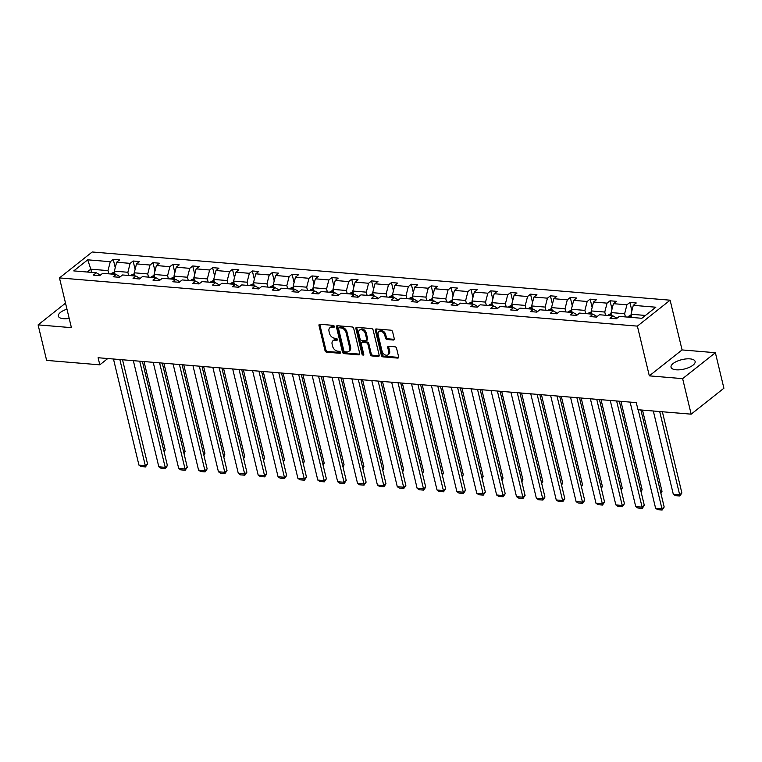 <?xml version="1.0" encoding="UTF-8"?>
<svg xmlns="http://www.w3.org/2000/svg" width="762" height="762" viewBox="0 0 762 762"><rect width="100%" height="100%" fill="white"/><g stroke="black" fill="none" stroke-linecap="round" stroke-linejoin="round"><path stroke-width="1.14" d="M334.318 326.422A1.095 0.772 -128.4 0 0 333.204 325.374L319.916 324.269A1.562 1.095 -128.4 0 0 319.002 325.555L325.031 350.663A1.562 1.095 -128.4 0 0 326.612 352.168L339.9 353.273A1.095 0.772 -128.4 0 0 339.433 351.32L337.709 351.177A4.991 3.505 -128.4 0 1 332.642 346.377L332.137 344.291A4.991 3.505 -128.4 0 1 333.042 340.709A4.991 3.505 -128.4 0 1 335.07 340.157L336.785 340.3A1.095 0.772 -128.4 0 0 336.318 338.347L334.594 338.204A4.991 3.505 -128.4 0 1 329.527 333.413L329.022 331.318A4.991 3.505 -128.4 0 1 329.927 327.736A4.991 3.505 -128.4 0 1 331.956 327.184L333.67 327.327A1.095 0.772 -128.4 0 0 334.318 326.422M689.981 358.873A12.383 4.848 -13.5 0 0 676.98 361.283A12.383 4.848 -13.5 0 0 671.036 367.236A12.383 4.848 -13.5 0 0 676.18 369.808A12.383 4.848 -13.5 0 0 689.181 367.398A12.383 4.848 -13.5 0 0 695.125 361.455A12.383 4.848 -13.5 0 0 689.981 358.873M66.97 309.172A12.383 4.848 -13.5 0 0 58.35 316.125A12.383 4.848 -13.5 0 0 63.494 318.707A12.383 4.848 -13.5 0 0 69.19 318.421M393.363 340.033A1.562 1.095 -128.4 0 0 394.278 338.738L392.582 331.699A1.562 1.095 -128.4 0 0 391.001 330.194L376.247 328.965A1.562 1.095 -128.4 0 0 375.333 330.26L381.362 355.368A1.562 1.095 -128.4 0 0 382.943 356.864L397.697 358.092A1.562 1.095 -128.4 0 0 398.612 356.807L396.573 348.291A1.562 1.095 -128.4 0 0 394.983 346.796L388.668 346.272A1.562 1.095 -128.4 0 0 387.753 347.558L388.763 351.777A4.172 2.934 -128.4 0 1 388.01 354.768A4.172 2.934 -128.4 0 1 384.629 354.654A4.172 2.934 -128.4 0 1 382.076 351.225L378.114 334.689A4.172 2.934 -128.4 0 1 378.866 331.699A4.172 2.934 -128.4 0 1 382.248 331.822A4.172 2.934 -128.4 0 1 384.8 335.251L385.458 338.004A1.562 1.095 -128.4 0 0 387.048 339.509L393.363 340.033L394.24 339.328A1.562 1.095 -128.4 0 0 394.297 339.338M649.319 375.857L682.628 378.638L691.163 414.166L723.9 388.229L715.375 352.701L682.066 349.929L670.122 300.19L637.384 326.126L649.319 375.857L682.066 349.929M65.522 303.152L38.1 324.879L71.409 327.65L59.465 277.92L637.384 326.126M38.1 324.879L46.625 360.397L99.812 364.836L107.766 358.54M691.163 414.166L637.984 409.727L636.28 402.622L98.108 357.73L99.812 364.836M353.701 328.451A1.562 1.095 -128.4 0 0 352.111 326.955L337.356 325.726A1.562 1.095 -128.4 0 0 336.442 327.012L342.471 352.12A1.562 1.095 -128.4 0 0 344.062 353.625L358.816 354.854A1.562 1.095 -128.4 0 0 359.731 353.558L353.701 328.451M356.807 327.346L371.561 328.574A1.562 1.095 -128.4 0 1 373.142 330.079L379.171 355.178A1.562 1.095 -128.4 0 1 378.257 356.473L371.942 355.949A1.562 1.095 -128.4 0 1 370.351 354.444L367.913 344.262A1.562 1.095 -128.4 0 0 366.322 342.767L362.14 342.414A1.562 1.095 -128.4 0 0 361.217 343.71L363.769 354.311A1.095 0.772 -128.4 0 1 362.017 354.159L355.892 328.632A1.562 1.095 -128.4 0 1 356.807 327.346M682.628 378.638L715.375 352.701M641.861 318.287L619.316 316.401L616.344 318.754L609.981 318.221L612.943 315.868L599.437 314.744L596.475 317.097L590.112 316.563L593.074 314.211L579.568 313.087L576.605 315.439L570.233 314.906L573.205 312.553L559.699 311.429L556.736 313.782L550.364 313.249L553.326 310.896L539.829 309.772L536.867 312.125L530.495 311.591L533.457 309.239L519.96 308.115L516.988 310.467L510.626 309.934L513.588 307.581L500.082 306.457L497.119 308.81L490.757 308.277L493.719 305.924L480.212 304.8L477.25 307.153L470.878 306.619L473.85 304.267L460.343 303.143L457.381 305.495L451.009 304.962L453.971 302.609L440.474 301.485L437.512 303.838L431.14 303.305L434.102 300.952L420.605 299.828L417.633 302.181L411.27 301.647L414.233 299.295L400.736 298.171L397.764 300.523L391.401 299.99L394.364 297.637L380.857 296.513L377.895 298.866L371.523 298.333L374.494 295.98L360.988 294.856L358.026 297.209L351.653 296.675L354.616 294.322L341.119 293.199L338.157 295.551L331.784 295.018L334.747 292.665L321.25 291.541L318.287 293.894L311.915 293.36L314.877 291.008L301.381 289.884L298.409 292.237L292.046 291.703L295.008 289.35L281.502 288.227L278.54 290.579L272.177 290.046L275.139 287.693L261.633 286.569L258.67 288.912L252.298 288.388L255.27 286.036L241.764 284.912L238.801 287.255L232.429 286.731L235.391 284.378L221.894 283.254L218.932 285.598L212.56 285.074L215.522 282.721L202.025 281.597L199.053 283.94L192.691 283.416L195.653 281.064L182.147 279.94L179.184 282.283L172.822 281.759L175.784 279.406L162.277 278.282L159.315 280.626L152.943 280.102L155.915 277.749L142.408 276.625L139.446 278.968L133.074 278.444L136.036 276.092L122.539 274.968L119.577 277.311L113.205 276.787L116.167 274.434L102.67 273.31L99.698 275.654L93.335 275.13L96.298 272.777L73.752 270.901L87.735 259.823L110.28 261.709L113.243 259.356L119.615 259.89L116.643 262.233L130.15 263.366L133.112 261.014L139.484 261.547L136.522 263.89L150.019 265.024L152.981 262.671L159.353 263.204L156.391 265.547L169.888 266.681L172.86 264.328L179.222 264.862L176.26 267.205L189.767 268.338L192.729 265.986L199.092 266.519L196.129 268.862L209.636 269.996L212.598 267.643L218.97 268.176L215.998 270.52L229.505 271.653L232.467 269.3L238.839 269.834L235.877 272.177L249.374 273.31L252.336 270.958L258.709 271.491L255.746 273.834L269.243 274.968L272.205 272.615L278.578 273.148L275.615 275.492L289.112 276.625L292.084 274.272L298.447 274.806L295.485 277.149L308.991 278.282L311.953 275.93L318.325 276.463L315.354 278.806L328.86 279.94L331.822 277.587L338.195 278.12L335.223 280.464L348.729 281.597L351.692 279.244L358.064 279.778L355.102 282.121L368.598 283.254L371.561 280.902L377.933 281.435L374.971 283.778L388.468 284.912L391.439 282.559L397.802 283.093L394.84 285.436L408.346 286.569L411.309 284.216L417.671 284.75L414.709 287.093L428.215 288.227L431.178 285.874L437.55 286.407L434.578 288.76L448.085 289.884L451.047 287.531L457.419 288.065L454.457 290.417L467.954 291.541L470.916 289.189L477.288 289.722L474.326 292.075L487.823 293.199L490.795 290.846L497.157 291.379L494.195 293.732L507.702 294.856L510.664 292.503L517.027 293.037L514.064 295.389L527.571 296.513L530.533 294.161L536.905 294.694L533.933 297.047L547.44 298.171L550.402 295.818L556.774 296.351L553.812 298.704L567.309 299.828L570.271 297.475L576.644 298.009L573.681 300.361L587.178 301.485L590.15 299.133L596.513 299.666L593.55 302.019L607.057 303.143L610.019 300.79L616.382 301.323L613.42 303.676L626.926 304.8L629.888 302.447L636.26 302.981L633.289 305.333L655.834 307.21L641.861 318.287M670.122 300.19L92.212 251.984L59.465 277.92M611.905 315.782L611.134 312.582L624.64 313.706L625.412 316.916M624.64 313.706L626.926 304.8M611.134 312.582L613.42 303.676M616.982 318.249L612.943 315.868M592.036 314.125L591.264 310.925L604.771 312.049L605.533 315.258M604.771 312.049L607.057 303.143M591.264 310.925L593.55 302.019M597.113 316.592L593.074 314.211M572.167 312.468L571.395 309.267L584.902 310.391L585.664 313.601M584.902 310.391L587.178 301.485M571.395 309.267L573.681 300.361M577.244 314.935L573.205 312.553M552.298 310.81L551.526 307.61L565.023 308.734L565.795 311.944M565.023 308.734L567.309 299.828M551.526 307.61L553.812 298.704M557.374 313.277L553.326 310.896M532.419 309.153L531.657 305.953L545.154 307.076L545.925 310.286M545.154 307.076L547.44 298.171M531.657 305.953L533.933 297.047M537.505 311.62L533.457 309.239M512.55 307.496L511.778 304.295L525.285 305.419L526.056 308.629M525.285 305.419L527.571 296.513M511.778 304.295L514.064 295.389M517.627 309.963L513.588 307.581M492.681 305.838L491.909 302.638L505.416 303.762L506.187 306.972M505.416 303.762L507.702 294.856M491.909 302.638L494.195 293.732M497.757 308.305L493.719 305.924M472.811 304.181L472.04 300.98L485.546 302.104L486.308 305.305M485.546 302.104L487.823 293.199M472.04 300.98L474.326 292.075M477.888 306.648L473.85 304.267M452.942 302.524L452.171 299.323L465.668 300.447L466.439 303.647M465.668 300.447L467.954 291.541M452.171 299.323L454.457 290.417M458.019 304.99L453.971 302.609M433.064 300.866L432.302 297.666L445.799 298.79L446.57 301.99M445.799 298.79L448.085 289.884M432.302 297.666L434.578 288.76M438.15 303.333L434.102 300.952M413.195 299.209L412.433 296.008L425.929 297.132L426.701 300.333M425.929 297.132L428.215 288.227M412.433 296.008L414.709 287.093M418.271 301.676L414.233 299.295M393.325 297.551L392.554 294.351L406.06 295.475L406.832 298.675M406.06 295.475L408.346 286.569M392.554 294.351L394.84 285.436M398.402 300.018L394.364 297.637M373.456 295.894L372.685 292.694L386.191 293.818L386.953 297.018M386.191 293.818L388.468 284.912M372.685 292.694L374.971 283.778M378.533 298.361L374.494 295.98M353.587 294.237L352.816 291.036L366.312 292.16L367.084 295.361M366.312 292.16L368.598 283.254M352.816 291.036L355.102 282.121M358.664 296.704L354.616 294.322M333.708 292.579L332.946 289.379L346.443 290.503L347.215 293.703M346.443 290.503L348.729 281.597M332.946 289.379L335.223 280.464M338.795 295.046L334.747 292.665M313.839 290.922L313.077 287.722L326.574 288.846L327.346 292.046M326.574 288.846L328.86 279.94M313.077 287.722L315.354 278.806M318.916 293.389L314.877 291.008M293.97 289.265L293.199 286.064L306.705 287.188L307.477 290.389M306.705 287.188L308.991 278.282M293.199 286.064L295.485 277.149M299.047 291.732L295.008 289.35M274.101 287.607L273.329 284.407L286.836 285.531L287.598 288.731M286.836 285.531L289.112 276.625M273.329 284.407L275.615 275.492M279.178 290.074L275.139 287.693M254.232 285.95L253.46 282.75L266.967 283.874L267.729 287.074M266.967 283.874L269.243 274.968M253.46 282.75L255.746 273.834M259.309 288.417L255.27 286.036M234.363 284.293L233.591 281.092L247.088 282.216L247.86 285.417M247.088 282.216L249.374 273.31M233.591 281.092L235.877 272.177M239.439 286.75L235.391 284.378M214.484 282.635L213.722 279.435L227.219 280.559L227.99 283.759M227.219 280.559L229.505 271.653M213.722 279.435L215.998 270.52M219.57 285.093L215.522 282.721M194.615 280.978L193.843 277.778L207.35 278.902L208.121 282.102M207.35 278.902L209.636 269.996M193.843 277.778L196.129 268.862M199.692 283.435L195.653 281.064M174.746 279.321L173.974 276.12L187.481 277.244L188.243 280.445M187.481 277.244L189.767 268.338M173.974 276.12L176.26 267.205M179.822 281.778L175.784 279.406M154.876 277.663L154.105 274.463L167.611 275.587L168.373 278.787M167.611 275.587L169.888 266.681M154.105 274.463L156.391 265.547M159.953 280.121L155.915 277.749M135.007 276.006L134.236 272.806L147.733 273.929L148.504 277.13M147.733 273.929L150.019 265.024M134.236 272.806L136.522 263.89M140.084 278.463L136.036 276.092M115.129 274.349L114.367 271.148L127.864 272.272L128.635 275.473M127.864 272.272L130.15 263.366M114.367 271.148L116.643 262.233M120.215 276.806L116.167 274.434M91.564 272.386L90.802 269.186L107.994 270.615L108.766 273.815M107.994 270.615L110.28 261.709M87.735 259.823L90.802 269.186L87.211 272.024M645.443 315.449L631.012 314.239L631.774 317.44M100.336 275.149L96.298 272.777M631.012 314.239L633.289 305.333M115.243 267.7L113.243 259.356M135.122 269.357L133.112 261.014M154.991 271.015L152.981 262.671M174.86 272.672L172.86 264.328M194.729 274.33L192.729 265.986M214.598 275.987L212.598 267.643M234.467 277.644L232.467 269.3M254.346 279.302L252.336 270.958M274.215 280.959L272.205 272.615M294.084 282.616L292.084 274.272M313.954 284.274L311.953 275.93M333.823 285.931L331.822 277.587M353.701 287.588L351.692 279.244M373.57 289.246L371.561 280.902M393.44 290.913L391.439 282.559M413.309 292.57L411.309 284.216M433.178 294.227L431.178 285.874M453.057 295.885L451.047 287.531M472.926 297.542L470.916 289.189M492.795 299.199L490.795 290.846M512.664 300.857L510.664 292.503M532.533 302.514L530.533 294.161M552.412 304.171L550.402 295.818M572.281 305.829L570.271 297.475M592.15 307.486L590.15 299.133M612.019 309.143L610.019 300.79M631.889 310.801L629.888 302.447M334.347 326.612L332.842 326.488A4.991 3.505 -128.4 0 0 330.813 327.041L329.927 327.736M333.042 340.709L333.927 340.014A4.991 3.505 -128.4 0 1 335.956 339.461L337.452 339.585M319.869 324.269A1.562 1.095 -128.4 0 0 319.888 324.86L325.917 349.968A1.562 1.095 -128.4 0 0 327.498 351.463L340.566 352.558M337.309 325.717A1.562 1.095 -128.4 0 0 337.328 326.317L343.357 351.425A1.562 1.095 -128.4 0 0 344.948 352.92L359.693 354.149A1.562 1.095 -128.4 0 0 359.75 354.149M339.204 327.793A1.095 0.772 -128.4 0 0 338.566 328.698L343.853 350.73A1.095 0.772 -128.4 0 0 344.967 351.787L346.777 351.93A4.991 3.505 -128.4 0 0 348.805 351.377A4.991 3.505 -128.4 0 0 349.71 347.805L346.091 332.737A4.991 3.505 -128.4 0 0 341.014 327.946L339.204 327.793L340.09 327.089A1.095 0.772 -128.4 0 0 339.642 327.212L338.766 327.908M348.805 351.377L349.691 350.682A4.991 3.505 -128.4 0 0 350.596 347.101L349.71 347.805M340.09 327.089L341.9 327.241A4.991 3.505 -128.4 0 1 346.977 332.042L350.596 347.101M361.502 342.586L362.388 341.89A1.562 1.095 -128.4 0 1 363.017 341.719L367.208 342.062A1.562 1.095 -128.4 0 1 368.798 343.567L371.237 353.749A1.562 1.095 -128.4 0 0 372.828 355.244L379.143 355.768A1.562 1.095 -128.4 0 0 379.19 355.778M356.749 327.346A1.562 1.095 -128.4 0 0 356.768 327.936L362.903 353.463A1.095 0.772 -128.4 0 0 363.788 354.463M365.369 333.699A4.172 2.934 -128.4 0 0 362.826 330.27A4.172 2.934 -128.4 0 0 359.435 330.156A4.172 2.934 -128.4 0 0 358.683 333.137L360.083 338.966A1.562 1.095 -128.4 0 0 361.664 340.462L365.855 340.814A1.562 1.095 -128.4 0 0 366.77 339.519L365.369 333.699L366.255 332.994A4.172 2.934 -128.4 0 0 363.712 329.565A4.172 2.934 -128.4 0 0 360.321 329.451L359.435 330.156M366.493 340.643L367.37 339.938A1.562 1.095 -128.4 0 0 367.655 338.823L366.77 339.519M366.255 332.994L367.655 338.823M378.866 331.699L379.752 331.003A4.172 2.934 -128.4 0 1 383.134 331.118A4.172 2.934 -128.4 0 1 385.686 334.547L386.344 337.309A1.562 1.095 -128.4 0 0 387.934 338.804L394.24 339.328M388.01 354.768L388.896 354.073A4.172 2.934 -128.4 0 0 389.649 351.082L388.763 351.777M388.62 346.262A1.562 1.095 -128.4 0 0 388.639 346.862L389.649 351.082M376.19 328.965A1.562 1.095 -128.4 0 0 376.218 329.555L382.238 354.663A1.562 1.095 -128.4 0 0 383.829 356.159L398.583 357.397A1.562 1.095 -128.4 0 0 398.631 357.397M114.576 272.044L111.785 273.234A4.21 2.496 94.8 0 0 111.109 274.015M163.897 450.971L165.23 449.913L144.018 361.559M115.052 274.339A4.21 2.496 -85.2 0 1 115.11 274.263L113.576 274.139A4.21 2.496 94.8 0 0 113.528 274.215M164.154 452.018L165.23 449.913M119.844 359.55L145.323 465.677L147.533 463.925L122.53 359.769M113.471 359.016L138.951 465.144L145.323 465.677L145.475 466.925L141.018 466.544L138.951 465.144M147.533 463.925L145.475 466.925M134.445 273.701L131.655 274.892A4.21 2.496 94.8 0 0 130.978 275.673M183.766 452.628L185.099 451.571L163.887 363.217M134.931 275.996A4.21 2.496 -85.2 0 1 134.979 275.92L133.455 275.796A4.21 2.496 94.8 0 0 133.398 275.873M184.023 453.676L185.099 451.571M154.324 275.358L151.524 276.549A4.21 2.496 94.8 0 0 150.847 277.33M203.635 454.285L204.968 453.228L183.766 364.874M154.8 277.654A4.21 2.496 -85.2 0 1 154.848 277.578L153.324 277.454A4.21 2.496 94.8 0 0 153.267 277.53M203.892 455.333L204.968 453.228M139.713 361.207L165.192 467.335L167.402 465.582L142.399 361.426M133.34 360.674L158.82 466.801L165.192 467.335L165.344 468.582L160.887 468.201L158.82 466.801M167.402 465.582L165.344 468.582M159.582 362.864L185.061 468.992L187.281 467.239L162.268 363.083M153.219 362.331L178.699 468.459L185.061 468.992L185.214 470.24L180.756 469.859L178.699 468.459M187.281 467.239L185.214 470.24M174.193 277.016L171.393 278.206A4.21 2.496 94.8 0 0 170.717 278.987M223.514 455.943L224.847 454.885L203.635 366.532M174.669 279.311A4.21 2.496 -85.2 0 1 174.727 279.235L173.193 279.111A4.21 2.496 94.8 0 0 173.136 279.187M223.761 456.99L224.847 454.885M179.451 364.522L204.94 470.649L207.15 468.897L182.137 364.741M173.088 363.988L198.568 470.116L204.94 470.649L205.083 471.897L200.625 471.516L198.568 470.116M207.15 468.897L205.083 471.897M194.062 278.673L191.262 279.864A4.21 2.496 94.8 0 0 190.595 280.645M243.383 457.6L244.716 456.543L223.504 368.189M194.539 280.968A4.21 2.496 -85.2 0 1 194.596 280.892L193.062 280.768A4.21 2.496 94.8 0 0 193.015 280.845M243.63 458.648L244.716 456.543M199.33 366.179L224.809 472.307L227.019 470.554L202.016 366.398M192.957 365.646L218.437 471.773L224.809 472.307L224.961 473.554L220.504 473.173L218.437 471.773M227.019 470.554L224.961 473.554M213.931 280.33L211.141 281.521A4.21 2.496 94.8 0 0 210.464 282.302M263.252 459.257L264.585 458.2L243.373 369.846M214.408 282.626A4.21 2.496 -85.2 0 1 214.465 282.55L212.931 282.426A4.21 2.496 94.8 0 0 212.884 282.502M263.5 460.305L264.585 458.2M219.199 367.836L244.678 473.964L246.888 472.211L221.885 368.056M212.827 367.303L238.306 473.431L244.678 473.964L244.831 475.212L240.373 474.84L238.306 473.431M246.888 472.211L244.831 475.212M233.801 281.988L231.01 283.178A4.21 2.496 94.8 0 0 230.334 283.959M283.121 460.915L284.455 459.857L263.242 371.504M234.286 284.283A4.21 2.496 -85.2 0 1 234.334 284.207L232.81 284.083A4.21 2.496 94.8 0 0 232.753 284.159M283.378 461.963L284.455 459.857M239.068 369.494L264.547 475.621L266.757 473.869L241.754 369.713M232.696 368.96L258.175 475.088L264.547 475.621L264.7 476.869L260.242 476.498L258.175 475.088M266.757 473.869L264.7 476.869M253.679 283.645L250.879 284.836A4.21 2.496 94.8 0 0 250.203 285.617M302.99 462.572L304.324 461.515L283.121 373.161M254.156 285.94A4.21 2.496 -85.2 0 1 254.203 285.864L252.679 285.74A4.21 2.496 94.8 0 0 252.622 285.817M303.247 463.62L304.324 461.515M258.937 371.151L284.417 477.279L286.636 475.526L261.623 371.37M252.574 370.618L278.054 476.745L284.417 477.279L284.569 478.526L280.111 478.155L278.054 476.745M286.636 475.526L284.569 478.526M273.548 285.302L270.748 286.493A4.21 2.496 94.8 0 0 270.072 287.274M322.859 464.229L324.202 463.172L302.99 374.818M274.025 287.598A4.21 2.496 -85.2 0 1 274.072 287.522L272.548 287.398A4.21 2.496 94.8 0 0 272.491 287.474M323.117 465.277L324.202 463.172M278.806 372.808L304.286 478.936L306.505 477.183L281.492 373.028M272.444 372.275L297.923 478.403L304.286 478.936L304.438 480.184L299.98 479.812L297.923 478.403M306.505 477.183L304.438 480.184M293.418 286.96L290.617 288.15A4.21 2.496 94.8 0 0 289.951 288.931M342.738 465.887L344.072 464.83L322.859 376.476M293.894 289.265A4.21 2.496 -85.2 0 1 293.951 289.179L292.418 289.055A4.21 2.496 94.8 0 0 292.37 289.131M342.986 466.935L344.072 464.83M313.287 288.617L310.496 289.808A4.21 2.496 94.8 0 0 309.82 290.589M362.607 467.544L363.941 466.487L342.729 378.133M313.763 290.922A4.21 2.496 -85.2 0 1 313.82 290.836L312.287 290.713A4.21 2.496 94.8 0 0 312.239 290.789M362.855 468.592L363.941 466.487M333.156 290.274L330.365 291.465A4.21 2.496 94.8 0 0 329.689 292.246M382.476 469.202L383.81 468.144L362.598 379.79M333.632 292.579A4.21 2.496 -85.2 0 1 333.689 292.494L332.165 292.37A4.21 2.496 94.8 0 0 332.108 292.446M382.734 470.249L383.81 468.144M353.025 291.932L350.234 293.122A4.21 2.496 94.8 0 0 349.558 293.903M402.346 470.859L403.679 469.802L382.476 381.448M353.511 294.237A4.21 2.496 -85.2 0 1 353.558 294.151L352.034 294.027A4.21 2.496 94.8 0 0 351.977 294.103M402.603 471.907L403.679 469.802M372.904 293.589L370.103 294.78A4.21 2.496 94.8 0 0 369.427 295.561M422.215 472.516L423.558 471.459L402.346 383.105M373.38 295.894A4.21 2.496 -85.2 0 1 373.428 295.808L371.904 295.685A4.21 2.496 94.8 0 0 371.846 295.761M422.472 473.564L423.558 471.459M392.773 295.246L389.973 296.437A4.21 2.496 94.8 0 0 389.296 297.218M442.093 474.174L443.427 473.116L422.215 384.762M393.249 297.551A4.21 2.496 -85.2 0 1 393.306 297.466L391.773 297.342A4.21 2.496 94.8 0 0 391.725 297.418M442.341 475.221L443.427 473.116M412.642 296.904L409.842 298.094A4.21 2.496 94.8 0 0 409.175 298.875M461.963 475.831L463.296 474.774L442.084 386.42M413.118 299.209A4.21 2.496 -85.2 0 1 413.175 299.123L411.642 298.999A4.21 2.496 94.8 0 0 411.594 299.075M462.21 476.879L463.296 474.774M432.511 298.561L429.72 299.752A4.21 2.496 94.8 0 0 429.044 300.533M481.832 477.488L483.165 476.431L461.953 388.077M432.987 300.866A4.21 2.496 -85.2 0 1 433.045 300.78L431.521 300.657A4.21 2.496 94.8 0 0 431.463 300.733M482.089 478.536L483.165 476.431M452.38 300.218L449.59 301.409A4.21 2.496 94.8 0 0 448.913 302.19M501.701 479.146L503.034 478.088L481.832 389.734M452.866 302.524A4.21 2.496 -85.2 0 1 452.914 302.438L451.39 302.314A4.21 2.496 94.8 0 0 451.333 302.39M501.958 480.193L503.034 478.088M472.259 301.876L469.459 303.066A4.21 2.496 94.8 0 0 468.782 303.848M521.57 480.803L522.913 479.746L501.701 391.392M472.735 304.181A4.21 2.496 -85.2 0 1 472.783 304.095L471.259 303.971A4.21 2.496 94.8 0 0 471.202 304.048M521.827 481.851L522.913 479.746M298.685 374.466L324.164 480.593L326.374 478.841L301.371 374.685M292.313 373.932L317.792 480.06L324.164 480.593L324.317 481.841L319.859 481.47L317.792 480.06M326.374 478.841L324.317 481.841M318.554 376.123L344.033 482.251L346.243 480.498L321.24 376.342M312.182 375.59L337.661 481.717L344.033 482.251L344.186 483.499L339.728 483.127L337.661 481.717M346.243 480.498L344.186 483.499M338.423 377.781L363.903 483.908L366.112 482.156L341.109 378M332.051 377.247L357.53 483.375L363.903 483.908L364.055 485.156L359.597 484.784L357.53 483.375M366.112 482.156L364.055 485.156M358.292 379.438L383.772 485.565L385.982 483.813L360.978 379.657M351.92 378.905L377.409 485.032L383.772 485.565L383.924 486.813L379.466 486.442L377.409 485.032M385.982 483.813L383.924 486.813M378.162 381.095L403.641 487.223L405.86 485.47L380.848 381.314M371.799 380.562L397.278 486.689L403.641 487.223L403.793 488.471L399.336 488.099L397.278 486.689M405.86 485.47L403.793 488.471M398.04 382.753L423.52 488.88L425.729 487.128L400.726 382.972M391.668 382.219L417.147 488.347L423.52 488.88L423.672 490.128L419.205 489.756L417.147 488.347M425.729 487.128L423.672 490.128M417.909 384.41L443.389 490.538L445.599 488.785L420.595 384.629M411.537 383.877L437.017 490.004L443.389 490.538L443.541 491.785L439.083 491.414L437.017 490.004M445.599 488.785L443.541 491.785M437.779 386.067L463.258 492.195L465.468 490.442L440.465 386.286M431.406 385.534L456.886 491.661L463.258 492.195L463.41 493.443L458.953 493.071L456.886 491.661M465.468 490.442L463.41 493.443M457.648 387.725L483.127 493.852L485.337 492.1L460.334 387.944M451.275 387.191L476.764 493.319L483.127 493.852L483.279 495.1L478.822 494.728L476.764 493.319M485.337 492.1L483.279 495.1M477.517 389.382L502.996 495.51L505.216 493.757L480.203 389.601M471.154 388.849L496.633 494.986L502.996 495.51L503.149 496.757L498.691 496.386L496.633 494.986M505.216 493.757L503.149 496.757M492.128 303.533L489.328 304.724A4.21 2.496 94.8 0 0 488.652 305.505M541.449 482.46L542.782 481.403L521.57 393.049M492.604 305.838A4.21 2.496 -85.2 0 1 492.662 305.752L491.128 305.629A4.21 2.496 94.8 0 0 491.08 305.705M541.696 483.508L542.782 481.403M497.386 391.039L522.875 497.167L525.085 495.414L500.082 391.258M491.023 390.506L516.503 496.643L522.875 497.167L523.027 498.415L518.56 498.043L516.503 496.643M525.085 495.414L523.027 498.415M511.997 305.191L509.197 306.381A4.21 2.496 94.8 0 0 508.53 307.162M561.318 484.118L562.651 483.06L541.439 394.706M512.474 307.496A4.21 2.496 -85.2 0 1 512.531 307.41L510.997 307.286A4.21 2.496 94.8 0 0 510.95 307.362M561.565 485.165L562.651 483.06M517.265 392.697L542.744 498.824L544.954 497.072L519.951 392.916M510.892 392.163L536.372 498.3L542.744 498.824L542.896 500.072L538.439 499.701L536.372 498.3M544.954 497.072L542.896 500.072M531.866 306.848L529.076 308.038A4.21 2.496 94.8 0 0 528.399 308.82M581.187 485.775L582.52 484.718L561.308 396.364M532.343 309.153A4.21 2.496 -85.2 0 1 532.4 309.067L530.866 308.943A4.21 2.496 94.8 0 0 530.819 309.02M581.435 486.823L582.52 484.718M537.134 394.354L562.613 500.482L564.823 498.729L539.82 394.573M530.762 393.821L556.241 499.958L562.613 500.482L562.766 501.729L558.308 501.358L556.241 499.958M564.823 498.729L562.766 501.729M551.736 308.505L548.945 309.696A4.21 2.496 94.8 0 0 548.269 310.477M601.056 487.432L602.39 486.375L581.177 398.021M552.221 310.81A4.21 2.496 -85.2 0 1 552.269 310.725L550.745 310.601A4.21 2.496 94.8 0 0 550.688 310.677M601.313 488.48L602.39 486.375M557.003 396.011L582.482 502.139L584.692 500.386L559.689 396.23M550.631 395.478L576.11 501.615L582.482 502.139L582.635 503.387L578.177 503.015L576.11 501.615M584.692 500.386L582.635 503.387M571.614 310.163L568.814 311.353A4.21 2.496 94.8 0 0 568.138 312.134M620.925 489.09L622.259 488.032L601.056 399.688M572.091 312.468A4.21 2.496 -85.2 0 1 572.138 312.382L570.614 312.258A4.21 2.496 94.8 0 0 570.557 312.334M621.182 490.137L622.259 488.032M576.872 397.669L602.351 503.796L604.571 502.044L579.558 397.888M570.509 397.135L595.989 503.272L602.351 503.796L602.504 505.044L598.046 504.673L595.989 503.272M604.571 502.044L602.504 505.044M591.483 311.82L588.683 313.011A4.21 2.496 94.8 0 0 588.007 313.792M640.804 490.747L642.137 489.69L620.925 401.345M591.96 314.125A4.21 2.496 -85.2 0 1 592.017 314.039L590.483 313.915A4.21 2.496 94.8 0 0 590.426 313.992M641.052 491.795L642.137 489.69M596.741 399.326L622.23 505.454L624.44 503.701L599.427 399.545M590.379 398.793L615.858 504.93L622.23 505.454L622.373 506.701L617.915 506.33L615.858 504.93M624.44 503.701L622.373 506.701M611.353 313.477L608.552 314.668A4.21 2.496 94.8 0 0 607.886 315.449M660.673 492.404L662.007 491.347L642.499 410.099M611.829 315.782A4.21 2.496 -85.2 0 1 611.886 315.697L610.352 315.573A4.21 2.496 94.8 0 0 610.305 315.649M660.921 493.452L662.007 491.347M616.62 400.983L642.099 507.111L644.309 505.358L619.306 401.203M610.248 400.45L635.727 506.587L642.099 507.111L642.252 508.359L637.794 507.987L635.727 506.587M644.309 505.358L642.252 508.359M631.222 315.135L628.431 316.325A4.21 2.496 94.8 0 0 627.755 317.106M659.682 411.537L679.666 494.757L673.294 494.224L653.32 411.004M681.876 493.004L679.818 495.995L679.666 494.757L681.876 493.004L662.369 411.756M631.698 317.44A4.21 2.496 -85.2 0 1 631.755 317.354L630.222 317.23A4.21 2.496 94.8 0 0 630.174 317.306M679.818 495.995L675.361 495.624L673.294 494.224M638.194 409.746L661.968 508.768L664.178 507.016L640.88 409.966M630.117 402.107L655.596 508.244L661.968 508.768L662.121 510.016L657.663 509.645L655.596 508.244M664.178 507.016L662.121 510.016M332.842 326.488L331.956 327.184M337.452 339.776L336.785 340.3M335.956 339.461L335.07 340.157M340.566 352.749L339.9 353.273M327.498 351.463L326.612 352.168M325.917 349.968L325.031 350.663M319.888 324.86L319.002 325.555M334.337 326.803L333.67 327.327M359.693 354.149L358.816 354.854M344.948 352.92L344.062 353.625M343.357 351.425L342.471 352.12M337.328 326.317L336.442 327.012M346.977 332.042L346.091 332.737M341.9 327.241L341.014 327.946M379.143 355.768L378.257 356.473M372.828 355.244L371.942 355.949M371.237 353.749L370.351 354.444M368.798 343.567L367.913 344.262M367.208 342.062L366.322 342.767M363.017 341.719L362.14 342.414M362.903 353.463L362.017 354.159M356.768 327.936L355.892 328.632M387.934 338.804L387.048 339.509M386.344 337.309L385.458 338.004M385.686 334.547L384.8 335.251M388.639 346.862L387.753 347.558M398.583 357.397L397.697 358.092M383.829 356.159L382.943 356.864M382.238 354.663L381.362 355.368M376.218 329.555L375.333 330.26M114.919 273.453L111.862 273.196M134.788 275.111L131.731 274.853M154.657 276.768L151.6 276.511M174.527 278.425L171.469 278.168M194.405 280.083L191.338 279.825M214.274 281.74L211.217 281.483M234.144 283.397L231.086 283.14M254.013 285.055L250.955 284.798M273.882 286.712L270.824 286.455M293.761 288.369L290.693 288.112M313.63 290.027L310.572 289.77M333.499 291.684L330.441 291.427M353.368 293.341L350.31 293.094M373.237 294.999L370.18 294.751M393.106 296.656L390.049 296.408M412.985 298.313L409.918 298.066M432.854 299.971L429.797 299.723M452.723 301.628L449.666 301.381M472.592 303.286L469.535 303.038M492.462 304.943L489.404 304.695M512.34 306.6L509.273 306.353M532.209 308.258L529.152 308.01M552.079 309.915L549.021 309.667M571.948 311.572L568.89 311.325M591.817 313.23L588.759 312.982M611.696 314.887L608.628 314.639M631.565 316.544L628.507 316.297"/></g></svg>
